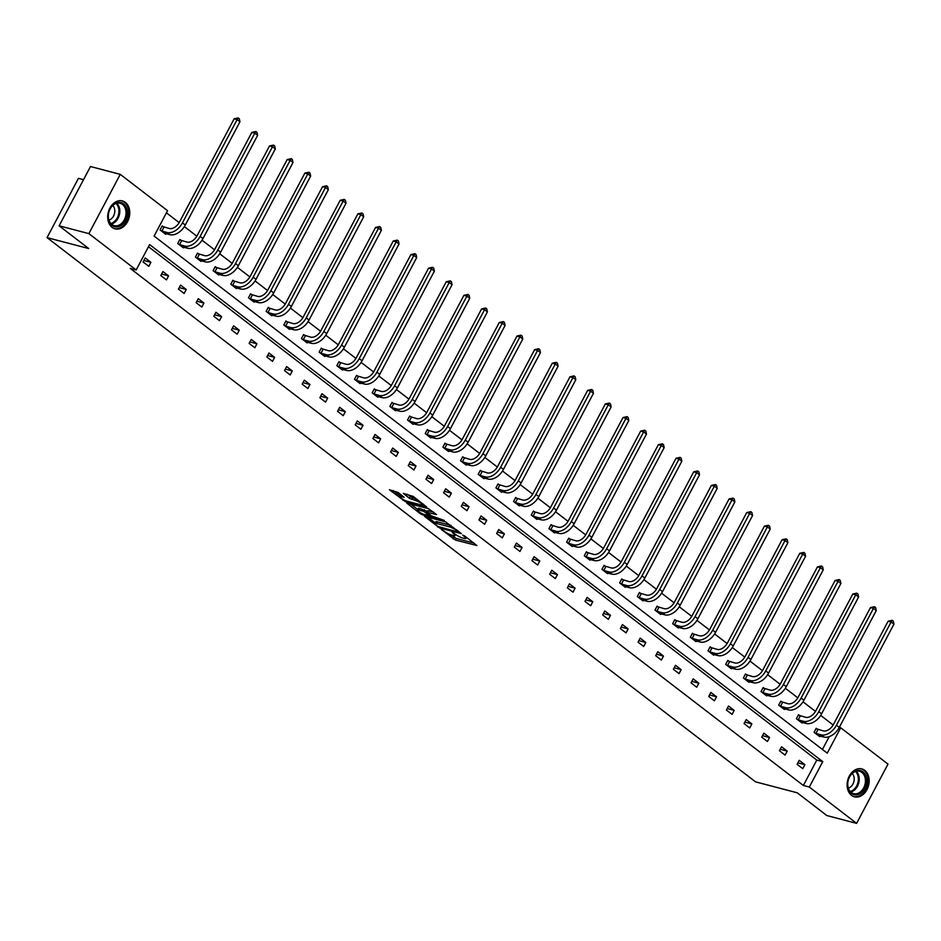 <?xml version="1.0" encoding="UTF-8"?>
<svg xmlns="http://www.w3.org/2000/svg" width="941" height="941" viewBox="0 0 941 941"><rect width="100%" height="100%" fill="white"/><g stroke="black" fill="none" stroke-linecap="round" stroke-linejoin="round"><path stroke-width="1.41" d="M441.305 529.407L455.362 540.028L476.887 545.545L464.642 535.935L462.701 535.123L464.536 536.676A5.811 1.153 -152.1 0 1 465.924 538.417A5.811 1.153 -152.1 0 1 464.348 538.428L462.596 537.97A5.811 1.153 -152.1 0 1 455.291 534.253L452.174 532.265L453.656 533.818A5.811 1.153 -152.1 0 1 455.056 535.558A5.811 1.153 -152.1 0 1 453.48 535.57L451.727 535.111A5.811 1.153 -152.1 0 1 444.423 531.394L441.305 529.407M125.341 202.374A14.433 10.763 -75.3 0 1 128.47 219.688A14.433 10.763 -75.3 0 1 115.061 228.828A14.433 10.763 -75.3 0 1 112.108 227.369A14.433 10.763 -75.3 0 1 108.991 210.055A14.433 10.763 -75.3 0 1 122.389 200.915A14.433 10.763 -75.3 0 1 125.341 202.374M864.767 770.373A14.433 10.763 -75.3 0 1 867.884 787.676A14.433 10.763 -75.3 0 1 854.487 796.815A14.433 10.763 -75.3 0 1 851.534 795.357A14.433 10.763 -75.3 0 1 848.406 778.042A14.433 10.763 -75.3 0 1 861.815 768.915A14.433 10.763 -75.3 0 1 864.767 770.373M398.09 492.461L389.409 489.755L405.253 501.541L426.791 507.058L413.228 496.436L403.324 493.413L409.382 498.271L415.193 500.353A4.858 0.965 -152.1 0 1 420.074 502.623A4.858 0.965 -152.1 0 1 422.462 504.917A4.858 0.965 -152.1 0 1 421.145 504.929L407.288 501.294A4.858 0.965 -152.1 0 1 402.407 499.024A4.858 0.965 -152.1 0 1 400.031 496.73A4.858 0.965 -152.1 0 1 401.348 496.719L404.148 497.319L398.09 492.461M856.616 823.375L826.845 815.553L797.215 792.793L755.541 781.853L47.05 237.626L88.736 248.565L59.107 225.805L88.877 233.627L120.26 174.356L167.557 210.69L154.112 236.085L827.257 753.165L840.701 727.769L887.998 764.104L856.616 823.375L809.319 787.041L822.752 761.645L149.619 244.578L136.174 269.961L88.877 233.627M136.174 269.961L130.223 268.397L803.355 785.476L809.319 787.041M424.497 516.327L439.847 528.113L461.372 533.629L445.54 521.843L424.497 516.327M420.262 513.668L406.712 503.047L428.237 508.563L436.577 514.586L427.061 512.351L431.213 515.75L444.281 520.444L422.544 514.821L420.262 513.668L420.686 512.869M59.107 225.805L90.489 166.533L120.26 174.356M83.526 179.684L78.432 178.355L47.05 237.626M181.143 240.484L179.872 239.496L177.755 243.507L183.413 247.859L183.754 247.224M216.501 267.632L215.218 266.656L213.101 270.655L218.771 275.007L219.1 274.384M251.847 294.792L250.577 293.815L248.459 297.815L254.117 302.167L254.446 301.543M287.193 321.94L285.923 320.963L283.806 324.974L289.475 329.326L289.804 328.691M322.551 349.099L321.281 348.123L319.152 352.122L324.821 356.474L325.151 355.851M357.898 376.259L356.627 375.271L354.51 379.282L360.168 383.634L360.509 382.999M393.244 403.407L391.974 402.43L389.856 406.441L395.526 410.782L395.855 410.158M428.602 430.566L427.332 429.59L425.203 433.589L430.872 437.941L431.201 437.318M463.948 457.714L462.678 456.738L460.561 460.749L466.218 465.101L466.56 464.466M499.306 484.874L498.024 483.897L495.907 487.897L501.577 492.249L501.906 491.625M534.653 512.033L533.382 511.045L531.265 515.056L536.923 519.408L537.252 518.773M569.999 539.181L568.729 538.205L566.611 542.216L572.281 546.556L572.61 545.933M605.357 566.341L604.087 565.365L601.958 569.364L607.627 573.716L607.957 573.093M640.703 593.489L639.433 592.512L637.316 596.523L642.974 600.876L643.315 600.24M676.05 620.648L674.779 619.672L672.662 623.671L678.332 628.023L678.661 627.4M711.408 647.808L710.137 646.82L708.008 650.831L713.678 655.183L714.007 654.548M746.754 674.956L745.484 673.979L743.366 677.99L749.024 682.331L749.365 681.707M782.112 702.115L780.83 701.139L778.713 705.138L784.382 709.49L784.712 708.867M817.458 729.263L816.188 728.287L814.071 732.298L819.729 736.65L820.058 736.015M822.434 749.459L829.209 736.65M833.161 724.993L820.67 715.407M815.482 711.42L803.002 701.821M797.803 697.834L785.323 688.247M780.136 684.26L767.644 674.673M762.457 670.686L749.977 661.088M744.778 657.1L732.298 647.514M727.111 643.526L714.619 633.94M709.432 629.952L696.952 620.354M691.753 616.367L679.273 606.78M674.085 602.793L661.594 593.206M656.406 589.219L643.926 579.621M638.727 575.645L626.247 566.047M621.06 562.059L608.568 552.473M603.381 548.485L590.889 538.899M585.702 534.911L573.222 525.313M568.035 521.326L555.543 511.739M550.356 507.752L537.864 498.165M532.677 494.178L520.197 484.58M514.998 480.592L502.518 471.006M497.33 467.018L484.838 457.432M479.651 453.444L467.171 443.846M461.972 439.87L449.492 430.272M444.305 426.285L431.813 416.698M426.626 412.711L414.146 403.124M408.947 399.137L396.467 389.539M391.28 385.551L378.788 375.965M373.601 371.977L361.121 362.391M355.921 358.403L343.441 348.805M338.254 344.818L325.762 335.231M320.575 331.244L308.083 321.657M302.896 317.67L290.416 308.072M285.229 304.096L272.737 294.498M267.55 290.51L255.058 280.924M249.871 276.936L237.391 267.35M232.204 263.362L219.712 253.764M214.524 249.777L202.033 240.19M196.845 236.203L184.365 226.616M179.166 222.629L166.428 212.831M799.779 715.689L798.509 714.713L796.392 718.712L802.05 723.064L802.391 722.441M764.433 688.53L763.163 687.553L761.034 691.564L766.703 695.917L767.033 695.281M729.087 661.382L727.805 660.406L725.687 664.405L731.357 668.757L731.686 668.134M693.729 634.222L692.458 633.246L690.341 637.257L695.999 641.609L696.34 640.974M658.382 607.074L657.112 606.098L654.983 610.097L660.653 614.449L660.982 613.826M623.024 579.915L621.754 578.938L619.637 582.938L625.306 587.29L625.636 586.666M587.678 552.755L586.408 551.779L584.29 555.79L589.948 560.142L590.289 559.507M552.332 525.607L551.05 524.631L548.932 528.63L554.602 532.982L554.931 532.359M516.974 498.448L515.703 497.471L513.586 501.482L519.244 505.835L519.585 505.199M481.627 471.3L480.357 470.324L478.228 474.323L483.897 478.675L484.227 478.052M446.281 444.14L444.999 443.164L442.882 447.163L448.551 451.515L448.881 450.892M410.923 416.981L409.653 416.004L407.535 420.015L413.193 424.367L413.534 423.732M375.577 389.833L374.306 388.856L372.177 392.856L377.847 397.208L378.176 396.584M340.219 362.673L338.948 361.697L336.831 365.708L342.5 370.06L342.83 369.425M304.872 335.525L303.602 334.549L301.485 338.548L307.142 342.9L307.484 342.277M269.526 308.366L268.244 307.389L266.127 311.389L271.796 315.741L272.125 315.117M234.168 281.206L232.898 280.23L230.78 284.241L236.438 288.593L236.779 287.958M198.822 254.058L197.551 253.082L195.422 257.081L201.092 261.433L201.421 260.81M163.475 226.899L162.193 225.922L160.076 229.933L165.745 234.285L166.075 233.65M839.278 727.393L840.701 727.769M803.355 785.476L816.8 760.081L148.49 246.718M816.8 760.081L822.752 761.645M145.232 257.963L150.901 262.316L148.784 266.315L143.114 261.963L145.232 257.963M162.911 271.537L168.58 275.889L166.451 279.9L160.793 275.548L162.911 271.537M180.59 285.111L186.247 289.463L184.13 293.474L178.461 289.122L180.59 285.111M198.257 298.697L203.926 303.049L201.809 307.048L196.14 302.696L198.257 298.697M215.936 312.271L221.606 316.623L219.476 320.622L213.819 316.27L215.936 312.271M233.615 325.845L239.273 330.197L237.156 334.208L231.486 329.856L233.615 325.845M251.282 339.43L256.952 343.783L254.835 347.782L249.165 343.43L251.282 339.43M268.961 353.004L274.631 357.357L272.502 361.356L266.844 357.004L268.961 353.004M286.64 366.578L292.298 370.93L290.181 374.941L284.511 370.589L286.64 366.578M304.308 380.164L309.977 384.504L307.86 388.515L302.19 384.163L304.308 380.164M321.987 393.738L327.656 398.09L325.527 402.089L319.869 397.737L321.987 393.738M339.666 407.312L345.323 411.664L343.206 415.675L337.548 411.323L339.666 407.312M357.333 420.886L363.003 425.238L360.885 429.249L355.216 424.897L357.333 420.886M375.012 434.471L380.682 438.824L378.564 442.823L372.895 438.471L375.012 434.471M392.691 448.045L398.349 452.398L396.232 456.397L390.574 452.045L392.691 448.045M410.37 461.619L416.028 465.971L413.911 469.982L408.241 465.63L410.37 461.619M428.037 475.205L433.707 479.557L431.59 483.556L425.92 479.204L428.037 475.205M445.716 488.779L451.386 493.131L449.257 497.13L443.599 492.778L445.716 488.779M463.395 502.353L469.053 506.705L466.936 510.716L461.266 506.364L463.395 502.353M481.063 515.939L486.732 520.291L484.615 524.29L478.945 519.938L481.063 515.939M498.742 529.512L504.411 533.865L502.282 537.864L496.625 533.512L498.742 529.512M516.421 543.086L522.079 547.439L519.961 551.45L514.292 547.097L516.421 543.086M534.088 556.66L539.758 561.012L537.64 565.023L531.971 560.671L534.088 556.66M551.767 570.246L557.437 574.598L555.308 578.597L549.65 574.245L551.767 570.246M569.446 583.82L575.104 588.172L572.987 592.171L567.317 587.831L569.446 583.82M587.113 597.394L592.783 601.746L590.666 605.757L584.996 601.405L587.113 597.394M604.792 610.98L610.462 615.332L608.333 619.331L602.675 614.979L604.792 610.98M622.472 624.553L628.129 628.906L626.012 632.905L620.354 628.553L622.472 624.553M640.139 638.127L645.808 642.48L643.691 646.491L638.022 642.138L640.139 638.127M657.818 651.713L663.487 656.065L661.37 660.064L655.701 655.712L657.818 651.713M675.497 665.287L681.155 669.639L679.037 673.638L673.38 669.286L675.497 665.287M693.176 678.861L698.834 683.213L696.716 687.224L691.047 682.872L693.176 678.861M710.843 692.435L716.513 696.787L714.395 700.798L708.726 696.446L710.843 692.435M728.522 706.021L734.192 710.373L732.063 714.372L726.405 710.02L728.522 706.021M746.201 719.594L751.859 723.947L749.742 727.946L744.072 723.605L746.201 719.594M763.869 733.168L769.538 737.521L767.421 741.532L761.751 737.179L763.869 733.168M781.548 746.754L787.217 751.106L785.088 755.105L779.43 750.753L781.548 746.754M799.227 760.328L804.884 764.68L802.767 768.679L797.098 764.327L799.227 760.328M804.884 764.68L797.886 762.845M787.217 751.106L780.218 749.259M769.538 737.521L762.539 735.686M751.859 723.947L744.86 722.112M734.192 710.373L727.193 708.538M716.513 696.787L709.514 694.952M698.834 683.213L691.835 681.378M681.155 669.639L674.168 667.804M663.487 656.065L656.489 654.218M645.808 642.48L638.81 640.645M628.129 628.906L621.142 627.071M610.462 615.332L603.463 613.485M592.783 601.746L585.784 599.911M575.104 588.172L568.117 586.337M557.437 574.598L550.438 572.751M539.758 561.012L532.759 559.177M522.079 547.439L515.092 545.604M504.411 533.865L497.413 532.03M486.732 520.291L479.734 518.444M469.053 506.705L462.055 504.87M451.386 493.131L444.387 491.296M433.707 479.557L426.708 477.71M416.028 465.971L409.029 464.136M398.349 452.398L391.362 450.563M380.682 438.824L373.683 436.977M363.003 425.238L356.004 423.403M345.323 411.664L338.337 409.829M327.656 398.09L320.658 396.255M309.977 384.504L302.978 382.669M292.298 370.93L285.311 369.095M274.631 357.357L267.632 355.522M256.952 343.783L249.953 341.936M239.273 330.197L232.286 328.362M221.606 316.623L214.607 314.788M203.926 303.049L196.928 301.202M186.247 289.463L179.249 287.628M168.58 275.889L161.581 274.054M150.901 262.316L143.902 260.481M450.692 534.782L456.209 538.428L473.958 543.086M427.779 517.185L435.26 522.925M437.977 526.442L458.044 532.1L456.467 530.477A5.811 1.153 -152.1 0 0 449.163 526.76L436.542 523.455A5.811 1.153 -152.1 0 0 434.965 523.467A5.811 1.153 -152.1 0 0 436.365 525.196L437.977 526.442M451.045 525.49A5.811 1.153 -152.1 0 0 450.021 525.16L449.163 526.76M434.965 523.467L435.812 521.867A5.811 1.153 -152.1 0 1 437.389 521.843L450.021 525.16M417.698 509.434L410.488 503.905M433.648 512.116L427.908 510.751L427.061 512.351M418.698 510.022A4.858 0.965 -152.1 0 0 417.381 510.034A4.858 0.965 -152.1 0 0 419.768 512.327A4.858 0.965 -152.1 0 0 424.65 514.586L429.578 515.327L423.579 511.304L418.698 510.022L419.545 508.422A4.858 0.965 -152.1 0 0 418.227 508.434L417.381 510.034M419.545 508.422L427.52 511.481M401.36 494.978A4.858 0.965 -152.1 0 0 400.878 495.131L400.031 496.73M416.357 498.848A4.858 0.965 -152.1 0 0 416.04 498.754L415.193 500.353M407.112 494.272L412.511 497.824L416.04 498.754M422.78 504.317L423.85 504.599M393.197 490.614L400.348 496.119M815.988 728.675L823.281 730.875A9.245 5.869 -52.5 0 0 833.479 724.429L888.139 621.189L892.174 620.307L893.315 621.178L893.95 624.142L839.29 727.381A13.868 8.81 127.5 0 1 823.998 737.05L818.458 735.674M893.95 624.142L891.115 621.966L836.455 725.205A13.868 8.81 127.5 0 1 821.164 734.874L815.341 733.274M892.174 620.307L891.115 621.966L888.139 621.189M817.976 729.475L815.859 733.486M798.309 715.101L805.602 717.289A9.245 5.869 -52.5 0 0 815.8 710.843L870.46 607.604L874.507 606.722L875.636 607.592L876.271 610.568L821.611 713.807A13.868 8.81 127.5 0 1 806.319 723.476L800.779 722.088M876.271 610.568L873.436 608.392L818.776 711.631A13.868 8.81 127.5 0 1 803.485 721.3L797.662 719.7M874.507 606.722L873.436 608.392L870.46 607.604M800.297 715.901L798.18 719.9M780.63 701.515L787.935 703.715A9.245 5.869 -52.5 0 0 798.121 697.269L852.793 594.03L856.828 593.148L857.957 594.018L858.604 596.982L803.932 700.222A13.868 8.81 127.5 0 1 788.64 709.89L783.112 708.514M858.604 596.982L855.769 594.806L801.109 698.057A13.868 8.81 127.5 0 1 785.806 707.714L779.983 706.115M856.828 593.148L855.769 594.806L852.793 594.03M782.63 702.327L780.501 706.326M866.685 782.289A12.48 9.316 -75.3 0 1 856.063 794.91A12.48 9.316 -75.3 0 1 847.712 782.936A12.48 9.316 -75.3 0 1 858.333 770.314A12.48 9.316 -75.3 0 1 866.685 782.289M847.817 782.747A11.563 8.622 104.7 0 0 853.663 793.639A11.563 8.622 104.7 0 0 865.379 782.159A11.563 8.622 104.7 0 0 859.533 771.279A11.563 8.622 104.7 0 0 847.817 782.747M852.193 773.502A8.234 6.14 -75.3 0 1 854.157 779.96A8.234 6.14 -75.3 0 1 848.359 788.099M853.299 796.404A14.338 10.692 104.7 0 0 853.558 796.474A14.338 10.692 104.7 0 0 868.084 782.242A14.338 10.692 104.7 0 0 860.839 768.75A14.338 10.692 104.7 0 0 860.58 768.691L860.839 768.75M127.258 214.301A12.48 9.316 -75.3 0 1 116.637 226.922A12.48 9.316 -75.3 0 1 108.286 214.936A12.48 9.316 -75.3 0 1 118.907 202.315A12.48 9.316 -75.3 0 1 127.258 214.301M108.391 214.76A11.563 8.622 104.7 0 0 114.237 225.652A11.563 8.622 104.7 0 0 125.965 214.172A11.563 8.622 104.7 0 0 120.119 203.28A11.563 8.622 104.7 0 0 108.391 214.76M112.779 205.503A8.234 6.14 -75.3 0 1 114.743 211.972A8.234 6.14 -75.3 0 1 108.944 220.1M113.885 228.416A14.338 10.692 104.7 0 0 114.132 228.487A14.338 10.692 104.7 0 0 128.67 214.254A14.338 10.692 104.7 0 0 121.413 200.762A14.338 10.692 104.7 0 0 121.166 200.692M762.951 687.942L770.256 690.141A9.245 5.869 -52.5 0 0 780.454 683.695L835.114 580.456L839.149 579.574L840.289 580.444L840.925 583.408L786.264 686.648A13.868 8.81 127.5 0 1 770.973 696.316L765.433 694.94M840.925 583.408L838.09 581.232L783.43 684.472A13.868 8.81 127.5 0 1 768.138 694.14L762.316 692.541M839.149 579.574L838.09 581.232L835.114 580.456M764.951 688.741L762.833 692.752M745.284 674.368L752.577 676.555A9.245 5.869 -52.5 0 0 762.775 670.11L817.435 566.87L821.469 565.988L822.61 566.858L823.246 569.834L768.585 673.074A13.868 8.81 127.5 0 1 753.294 682.743L747.754 681.355M823.246 569.834L820.411 567.658L765.751 670.898A13.868 8.81 127.5 0 1 750.459 680.566L744.637 678.967M821.469 565.988L820.411 567.658L817.435 566.87M747.272 675.168L745.154 679.167M727.605 660.782L734.909 662.982A9.245 5.869 -52.5 0 0 745.096 656.536L799.768 553.296L803.802 552.414L804.931 553.284L805.578 556.26L750.906 659.5A13.868 8.81 127.5 0 1 735.615 669.169L730.087 667.781M805.578 556.26L802.744 554.084L748.083 657.324A13.868 8.81 127.5 0 1 732.78 666.993L726.958 665.381M803.802 552.414L802.744 554.084L799.768 553.296M729.604 661.594L727.475 665.593M709.926 647.208L717.23 649.408A9.245 5.869 -52.5 0 0 727.428 642.962L782.089 539.722L786.123 538.84L787.252 539.711L787.899 542.675L733.239 645.914A13.868 8.81 127.5 0 1 717.948 655.583L712.408 654.207M787.899 542.675L785.065 540.499L730.404 643.738A13.868 8.81 127.5 0 1 715.113 653.407L709.291 651.807M786.123 538.84L785.065 540.499L782.089 539.722M711.925 648.008L709.808 652.019M692.258 633.634L699.551 635.822A9.245 5.869 -52.5 0 0 709.749 629.388L764.41 526.137L768.444 525.254L769.585 526.125L770.22 529.101L715.56 632.34A13.868 8.81 127.5 0 1 700.269 642.009L694.729 640.621M770.22 529.101L767.385 526.925L712.725 630.164A13.868 8.81 127.5 0 1 697.434 639.833L691.611 638.233M768.444 525.254L767.385 526.925L764.41 526.137M694.246 634.434L692.129 638.433M674.579 620.048L681.884 622.248A9.245 5.869 -52.5 0 0 692.07 615.802L746.742 512.563L750.777 511.681L751.906 512.551L752.553 515.527L697.881 618.766A13.868 8.81 127.5 0 1 682.59 628.435L677.05 627.047M752.553 515.527L749.718 513.351L695.046 616.59A13.868 8.81 127.5 0 1 679.755 626.259L673.932 624.648M750.777 511.681L749.718 513.351L746.742 512.563M676.567 620.86L674.45 624.859M656.9 606.475L664.205 608.674A9.245 5.869 -52.5 0 0 674.403 602.228L729.063 498.989L733.098 498.107L734.227 498.977L734.874 501.941L680.214 605.181A13.868 8.81 127.5 0 1 664.911 614.849L659.382 613.473M734.874 501.941L732.039 499.765L677.379 603.005A13.868 8.81 127.5 0 1 662.088 612.673L656.265 611.074M733.098 498.107L732.039 499.765L729.063 498.989M658.9 607.274L656.783 611.285M639.233 592.901L646.526 595.1A9.245 5.869 -52.5 0 0 656.724 588.654L711.384 485.415L715.419 484.533L716.56 485.403L717.195 488.367L662.535 591.607A13.868 8.81 127.5 0 1 647.243 601.275L641.703 599.899M717.195 488.367L714.36 486.191L659.7 589.431A13.868 8.81 127.5 0 1 644.409 599.099L638.586 597.5M715.419 484.533L714.36 486.191L711.384 485.415M641.221 593.7L639.104 597.711M621.554 579.327L628.859 581.514A9.245 5.869 -52.5 0 0 639.045 575.069L693.717 471.829L697.752 470.947L698.881 471.817L699.516 474.793L644.856 578.033A13.868 8.81 127.5 0 1 629.564 587.702L624.024 586.314M699.516 474.793L696.693 472.617L642.021 575.857A13.868 8.81 127.5 0 1 626.73 585.525L620.907 583.926M697.752 470.947L696.693 472.617L693.717 471.829M623.542 580.126L621.425 584.126M603.875 565.741L611.18 567.941A9.245 5.869 -52.5 0 0 621.378 561.495L676.038 458.255L680.072 457.373L681.202 458.243L681.849 461.208L627.188 564.447A13.868 8.81 127.5 0 1 611.885 574.116L606.357 572.74M681.849 461.208L679.014 459.032L624.353 562.271A13.868 8.81 127.5 0 1 609.062 571.94L603.228 570.34M680.072 457.373L679.014 459.032L676.038 458.255M605.875 566.541L603.746 570.552M586.208 552.167L593.5 554.367A9.245 5.869 -52.5 0 0 603.699 547.921L658.359 444.681L662.393 443.799L663.534 444.67L664.17 447.634L609.509 550.873A13.868 8.81 127.5 0 1 594.218 560.542L588.678 559.166M664.17 447.634L661.335 445.458L606.674 548.697A13.868 8.81 127.5 0 1 591.383 558.366L585.561 556.766M662.393 443.799L661.335 445.458L658.359 444.681M588.196 552.967L586.078 556.978M568.529 538.593L575.833 540.781A9.245 5.869 -52.5 0 0 586.02 534.335L640.68 431.096L644.726 430.213L645.855 431.084L646.491 434.06L591.83 537.299A13.868 8.81 127.5 0 1 576.539 546.968L570.999 545.58M646.491 434.06L643.668 431.884L588.995 535.123A13.868 8.81 127.5 0 1 573.704 544.792L567.882 543.192M644.726 430.213L643.668 431.884L640.68 431.096M570.517 539.393L568.399 543.392M550.85 525.007L558.154 527.207A9.245 5.869 -52.5 0 0 568.352 520.761L623.013 417.522L627.047 416.64L628.176 417.51L628.823 420.486L574.151 523.725A13.868 8.81 127.5 0 1 558.86 533.394L553.332 532.006M628.823 420.486L625.988 418.31L571.328 521.549A13.868 8.81 127.5 0 1 556.037 531.218L550.203 529.607M627.047 416.64L625.988 418.31L623.013 417.522M552.849 525.819L550.72 529.818M533.182 511.434L540.475 513.633A9.245 5.869 -52.5 0 0 550.673 507.187L605.334 403.948L609.368 403.066L610.509 403.936L611.144 406.9L556.484 510.14A13.868 8.81 127.5 0 1 541.193 519.808L535.652 518.432M611.144 406.9L608.309 404.724L553.649 507.964A13.868 8.81 127.5 0 1 538.358 517.632L532.535 516.033M609.368 403.066L608.309 404.724L605.334 403.948M535.17 512.233L533.053 516.244M515.503 497.86L522.796 500.047A9.245 5.869 -52.5 0 0 532.994 493.613L587.654 390.362L591.701 389.48L592.83 390.35L593.465 393.326L538.805 496.566A13.868 8.81 127.5 0 1 523.514 506.234L517.973 504.846M593.465 393.326L590.642 391.15L535.97 494.39A13.868 8.81 127.5 0 1 520.679 504.058L514.856 502.459M591.701 389.48L590.642 391.15L587.654 390.362M517.491 498.659L515.374 502.659M497.824 484.274L505.129 486.473A9.245 5.869 -52.5 0 0 515.327 480.028L569.987 376.788L574.022 375.906L575.151 376.776L575.798 379.752L521.126 482.992A13.868 8.81 127.5 0 1 505.835 492.661L500.306 491.273M575.798 379.752L572.963 377.576L518.303 480.816A13.868 8.81 127.5 0 1 503 490.484L497.177 488.873M574.022 375.906L572.963 377.576L569.987 376.788M499.824 485.085L497.695 489.085M480.145 470.7L487.45 472.9A9.245 5.869 -52.5 0 0 497.648 466.454L552.308 363.214L556.343 362.332L557.484 363.202L558.119 366.167L503.459 469.406A13.868 8.81 127.5 0 1 488.167 479.075L482.627 477.699M558.119 366.167L555.284 363.991L500.624 467.23A13.868 8.81 127.5 0 1 485.333 476.899L479.51 475.299M556.343 362.332L555.284 363.991L552.308 363.214M482.145 471.5L480.028 475.511M462.478 457.126L469.771 459.326A9.245 5.869 -52.5 0 0 479.969 452.88L534.629 349.64L538.675 348.758L539.805 349.629L540.44 352.593L485.779 455.832A13.868 8.81 127.5 0 1 470.488 465.501L464.948 464.125M540.44 352.593L537.605 350.417L482.945 453.656A13.868 8.81 127.5 0 1 467.653 463.325L461.831 461.725M538.675 348.758L537.605 350.417L534.629 349.64M464.466 457.926L462.349 461.937M444.799 443.552L452.103 445.74A9.245 5.869 -52.5 0 0 462.29 439.294L516.962 336.055L520.996 335.172L522.126 336.043L522.773 339.019L468.1 442.258A13.868 8.81 127.5 0 1 452.809 451.927L447.281 450.539M522.773 339.019L519.938 336.843L465.277 440.082A13.868 8.81 127.5 0 1 449.974 449.751L444.152 448.151M520.996 335.172L519.938 336.843L516.962 336.055M446.799 444.352L444.67 448.351M427.12 429.966L434.424 432.166A9.245 5.869 -52.5 0 0 444.623 425.72L499.283 322.481L503.317 321.599L504.447 322.469L505.094 325.433L450.433 428.673A13.868 8.81 127.5 0 1 435.142 438.341L429.602 436.965M505.094 325.433L502.259 323.257L447.598 426.496A13.868 8.81 127.5 0 1 432.307 436.165L426.485 434.566M503.317 321.599L502.259 323.257L499.283 322.481M429.12 430.766L427.002 434.777M409.453 416.392L416.745 418.592A9.245 5.869 -52.5 0 0 426.943 412.146L481.604 308.907L485.638 308.025L486.779 308.895L487.414 311.859L432.754 415.099A13.868 8.81 127.5 0 1 417.463 424.767L411.923 423.391M487.414 311.859L484.58 309.683L429.919 412.923A13.868 8.81 127.5 0 1 414.628 422.591L408.806 420.992M485.638 308.025L484.58 309.683L481.604 308.907M411.44 417.192L409.323 421.203M391.774 402.819L399.078 405.006A9.245 5.869 -52.5 0 0 409.264 398.561L463.937 295.321L467.971 294.439L469.1 295.309L469.747 298.285L415.075 401.525A13.868 8.81 127.5 0 1 399.784 411.193L394.244 409.805M469.747 298.285L466.912 296.109L412.24 399.349A13.868 8.81 127.5 0 1 396.949 409.017L391.127 407.418M467.971 294.439L466.912 296.109L463.937 295.321M393.761 403.618L391.644 407.618M374.095 389.233L381.399 391.432A9.245 5.869 -52.5 0 0 391.597 384.987L446.257 281.747L450.292 280.865L451.421 281.735L452.068 284.711L397.408 387.951A13.868 8.81 127.5 0 1 382.117 397.62L376.576 396.232M452.068 284.711L449.233 282.535L394.573 385.775A13.868 8.81 127.5 0 1 379.282 395.443L373.459 393.832M450.292 280.865L449.233 282.535L446.257 281.747M376.094 390.045L373.977 394.044M356.427 375.659L363.72 377.859A9.245 5.869 -52.5 0 0 373.918 371.413L428.578 268.173L432.613 267.291L433.754 268.161L434.389 271.126L379.729 374.365A13.868 8.81 127.5 0 1 364.438 384.034L358.897 382.658M434.389 271.126L431.554 268.95L376.894 372.189A13.868 8.81 127.5 0 1 361.603 381.858L355.78 380.258M432.613 267.291L431.554 268.95L428.578 268.173M358.415 376.459L356.298 380.47M338.748 362.085L346.053 364.273A9.245 5.869 -52.5 0 0 356.239 357.839L410.911 254.588L414.946 253.705L416.075 254.576L416.71 257.552L362.05 360.791A13.868 8.81 127.5 0 1 346.759 370.46L341.218 369.072M416.71 257.552L413.887 255.376L359.215 358.615A13.868 8.81 127.5 0 1 343.924 368.284L338.101 366.684M414.946 253.705L413.887 255.376L410.911 254.588M340.736 362.885L338.619 366.884M321.069 348.499L328.374 350.699A9.245 5.869 -52.5 0 0 338.572 344.253L393.232 241.014L397.267 240.131L398.396 241.002L399.043 243.978L344.382 347.217A13.868 8.81 127.5 0 1 329.079 356.886L323.551 355.498M399.043 243.978L396.208 241.802L341.548 345.041A13.868 8.81 127.5 0 1 326.256 354.71L320.422 353.098M397.267 240.131L396.208 241.802L393.232 241.014M323.069 349.311L320.94 353.31M303.402 334.925L310.695 337.125A9.245 5.869 -52.5 0 0 320.893 330.679L375.553 227.44L379.588 226.558L380.729 227.428L381.364 230.392L326.703 333.632A13.868 8.81 127.5 0 1 311.412 343.3L305.872 341.924M381.364 230.392L378.529 228.216L323.869 331.455A13.868 8.81 127.5 0 1 308.577 341.124L302.755 339.525M379.588 226.558L378.529 228.216L375.553 227.44M305.39 335.725L303.273 339.736M285.723 321.351L293.027 323.551A9.245 5.869 -52.5 0 0 303.214 317.105L357.874 213.866L361.92 212.984L363.05 213.854L363.685 216.818L309.024 320.058A13.868 8.81 127.5 0 1 293.733 329.726L288.193 328.35M363.685 216.818L360.862 214.642L306.19 317.882A13.868 8.81 127.5 0 1 290.898 327.55L285.076 325.951M361.92 212.984L360.862 214.642L357.874 213.866M287.711 322.151L285.594 326.162M268.044 307.766L275.348 309.965A9.245 5.869 -52.5 0 0 285.546 303.52L340.207 200.28L344.241 199.398L345.371 200.268L346.017 203.244L291.357 306.484A13.868 8.81 127.5 0 1 276.054 316.152L270.526 314.765M346.017 203.244L343.183 201.068L288.522 304.308A13.868 8.81 127.5 0 1 273.231 313.976L267.397 312.377M344.241 199.398L343.183 201.068L340.207 200.28M270.043 308.577L267.914 312.577M250.377 294.192L257.669 296.391A9.245 5.869 -52.5 0 0 267.867 289.946L322.528 186.706L326.562 185.824L327.703 186.694L328.338 189.659L273.678 292.898A13.868 8.81 127.5 0 1 258.387 302.567L252.847 301.191M328.338 189.659L325.504 187.482L270.843 290.722A13.868 8.81 127.5 0 1 255.552 300.391L249.73 298.791M326.562 185.824L325.504 187.482L322.528 186.706M252.364 294.992L250.247 299.003M232.698 280.618L239.99 282.818A9.245 5.869 -52.5 0 0 250.188 276.372L304.849 173.132L308.895 172.25L310.024 173.12L310.659 176.085L255.999 279.324A13.868 8.81 127.5 0 1 240.708 288.993L235.168 287.617M310.659 176.085L307.836 173.909L253.164 277.148A13.868 8.81 127.5 0 1 237.873 286.817L232.051 285.217M308.895 172.25L307.836 173.909L304.849 173.132M234.685 281.418L232.568 285.429M215.019 267.044L222.323 269.232A9.245 5.869 -52.5 0 0 232.521 262.786L287.181 159.547L291.216 158.664L292.345 159.535L292.992 162.511L238.32 265.75A13.868 8.81 127.5 0 1 223.029 275.419L217.5 274.031M292.992 162.511L290.157 160.335L235.497 263.574A13.868 8.81 127.5 0 1 220.206 273.243L214.372 271.643M291.216 158.664L290.157 160.335L287.181 159.547M217.018 267.844L214.889 271.843M197.351 253.458L204.644 255.658A9.245 5.869 -52.5 0 0 214.842 249.212L269.502 145.973L273.537 145.09L274.678 145.961L275.313 148.925L220.653 252.176A13.868 8.81 127.5 0 1 205.361 261.845L199.821 260.457M275.313 148.925L272.478 146.761L217.818 250A13.868 8.81 127.5 0 1 202.527 259.669L196.704 258.057M273.537 145.09L272.478 146.761L269.502 145.973M199.339 254.27L197.222 258.269M179.672 239.884L186.965 242.084A9.245 5.869 -52.5 0 0 197.163 235.638L251.823 132.399L255.87 131.517L256.999 132.387L257.634 135.351L202.974 238.591A13.868 8.81 127.5 0 1 187.682 248.259L182.142 246.883M257.634 135.351L254.799 133.175L200.139 236.414A13.868 8.81 127.5 0 1 184.848 246.083L179.025 244.484M255.87 131.517L254.799 133.175L251.823 132.399M181.66 240.684L179.543 244.695M161.993 226.311L169.298 228.498A9.245 5.869 -52.5 0 0 179.484 222.052L234.156 118.813L238.191 117.931L239.32 118.801L239.967 121.777L185.295 225.017A13.868 8.81 127.5 0 1 170.003 234.685L164.475 233.297M239.967 121.777L237.132 119.601L182.472 222.841A13.868 8.81 127.5 0 1 167.169 232.509L161.346 230.91M238.191 117.931L237.132 119.601L234.156 118.813M163.993 227.11L161.864 231.11M453.974 533.229L453.656 533.818M464.842 536.088L464.536 536.676M456.209 538.428L455.362 540.028M453.927 537.264L453.08 538.864M440.212 527.419L439.847 528.113M437.871 526.36L437.565 526.948M458.396 531.136L458.079 531.724M456.785 529.889L456.467 530.477M437.389 521.843L436.542 523.455M428.402 510.74L427.555 512.339M422.98 513.998L422.544 514.821M429.896 514.739L429.578 515.327M426.708 510.857L425.861 512.457M424.426 509.704L423.579 511.304M402.007 495.472L401.348 496.719M412.511 497.824L411.664 499.424M410.229 496.672L409.382 498.271M405.689 500.73L405.253 501.541M403.383 499.6L402.971 500.377M823.998 737.05L821.164 734.874M839.29 727.381L836.455 725.205M806.319 723.476L803.485 721.3M821.611 713.807L818.776 711.631M788.64 709.89L785.806 707.714M803.932 700.222L801.109 698.057M856.228 771.267A11.563 8.622 -75.3 0 1 859.18 780.536A11.563 8.622 -75.3 0 1 850.77 792.016M850.241 791.475A11.186 8.34 104.7 0 0 858.298 780.383A11.186 8.34 104.7 0 0 855.498 771.479M116.802 203.268A11.563 8.622 -75.3 0 1 119.754 212.537A11.563 8.622 -75.3 0 1 111.356 224.029M110.826 223.488A11.186 8.34 104.7 0 0 118.884 212.395A11.186 8.34 104.7 0 0 116.084 203.479M770.973 696.316L768.138 694.14M786.264 686.648L783.43 684.472M753.294 682.743L750.459 680.566M768.585 673.074L765.751 670.898M735.615 669.169L732.78 666.993M750.906 659.5L748.083 657.324M717.948 655.583L715.113 653.407M733.239 645.914L730.404 643.738M700.269 642.009L697.434 639.833M715.56 632.34L712.725 630.164M682.59 628.435L679.755 626.259M697.881 618.766L695.046 616.59M664.911 614.849L662.088 612.673M680.214 605.181L677.379 603.005M647.243 601.275L644.409 599.099M662.535 591.607L659.7 589.431M629.564 587.702L626.73 585.525M644.856 578.033L642.021 575.857M611.885 574.116L609.062 571.94M627.188 564.447L624.353 562.271M594.218 560.542L591.383 558.366M609.509 550.873L606.674 548.697M576.539 546.968L573.704 544.792M591.83 537.299L588.995 535.123M558.86 533.394L556.037 531.218M574.151 523.725L571.328 521.549M541.193 519.808L538.358 517.632M556.484 510.14L553.649 507.964M523.514 506.234L520.679 504.058M538.805 496.566L535.97 494.39M505.835 492.661L503 490.484M521.126 482.992L518.303 480.816M488.167 479.075L485.333 476.899M503.459 469.406L500.624 467.23M470.488 465.501L467.653 463.325M485.779 455.832L482.945 453.656M452.809 451.927L449.974 449.751M468.1 442.258L465.277 440.082M435.142 438.341L432.307 436.165M450.433 428.673L447.598 426.496M417.463 424.767L414.628 422.591M432.754 415.099L429.919 412.923M399.784 411.193L396.949 409.017M415.075 401.525L412.24 399.349M382.117 397.62L379.282 395.443M397.408 387.951L394.573 385.775M364.438 384.034L361.603 381.858M379.729 374.365L376.894 372.189M346.759 370.46L343.924 368.284M362.05 360.791L359.215 358.615M329.079 356.886L326.256 354.71M344.382 347.217L341.548 345.041M311.412 343.3L308.577 341.124M326.703 333.632L323.869 331.455M293.733 329.726L290.898 327.55M309.024 320.058L306.19 317.882M276.054 316.152L273.231 313.976M291.357 306.484L288.522 304.308M258.387 302.567L255.552 300.391M273.678 292.898L270.843 290.722M240.708 288.993L237.873 286.817M255.999 279.324L253.164 277.148M223.029 275.419L220.206 273.243M238.32 265.75L235.497 263.574M205.361 261.845L202.527 259.669M220.653 252.176L217.818 250M187.682 248.259L184.848 246.083M202.974 238.591L200.139 236.414M170.003 234.685L167.169 232.509M185.295 225.017L182.472 222.841M455.62 534.488L455.056 535.558M466.489 537.346L465.924 538.417M458.749 531.406L458.385 532.1M430.402 515.127L430.013 515.868M422.98 503.929L422.462 504.917"/></g></svg>
